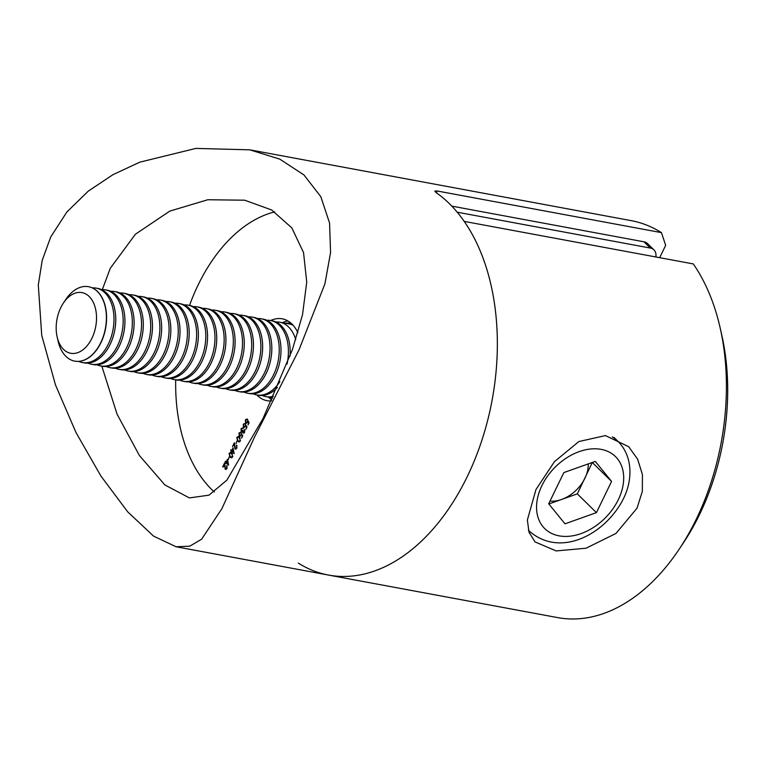 <?xml version="1.0" encoding="UTF-8"?>
<svg xmlns="http://www.w3.org/2000/svg" width="766" height="766" viewBox="0 0 766 766"><rect width="100%" height="100%" fill="white"/><g stroke="black" fill="none" stroke-linecap="round" stroke-linejoin="round"><path stroke-width="1.15" d="M271.796 399.929A41.632 26.59 100.5 0 1 268.512 397.114M271.336 400.944A41.632 26.59 100.5 0 1 267.075 400.695A41.632 26.59 100.5 0 1 256.869 394.95M214.336 491.992A151.4 96.707 100.5 0 1 175.701 379.879M189.518 305.452A151.4 96.707 100.5 0 1 198.279 284.665A151.4 96.707 100.5 0 1 274.726 211.885M102.347 289.558L110.256 268.32L135.429 234.204L169.774 211.119L207.768 199.744L244.689 200.204L271.614 209.961L291.798 227.866L303.537 252.56L306.735 282.099L302.513 314.73L292.535 349.229L263.044 418.504L226.908 480.09L209.003 495.162L189.413 497.91L164.872 484.945L139.469 455.617L117.074 414.205L101.83 366.158M50.728 236.972L66.843 212.038L88.214 191.184L112.966 174.677L139.824 162.162L195.857 148.412L249.812 149.83L279.791 159.136L303.968 174.954L320.82 196.69L329.572 223.078L330.567 252.531L324.928 283.832L298.989 349.909L254.456 437.214L221.91 508.653L201.621 539.216L189.796 546.158L176.103 546.771L153.573 536.133L127.692 511.822L100.873 475.983L75.987 432.512L55.468 384.896L41.728 335.345L38.3 285.009L42.207 260.354L50.728 236.972M659.679 257.682L665.664 245.359L661.441 232.634L437.156 190.983L434.801 191.088L435.94 192.458A201.86 128.947 100.5 0 1 467.203 476.72A201.86 128.947 100.5 0 1 328.49 575.065A201.86 128.947 100.5 0 1 298.3 563.087M661.441 232.634A201.86 128.947 -79.5 0 0 631.241 220.656L249.812 149.83M227.492 459.284L228.603 465.144L226.276 462.856L225.951 463.516L225.147 461.754L225.395 461.237L226.181 462.003L227.492 459.284M229.12 453.309L230.595 452.352L231.82 453.137L232.663 456.795L231.112 457.771L229.934 457.024L229.12 453.309L229.618 453.405M235.229 448.369L236.522 447.794L236.637 445.19L236.847 448.167L235.009 448.905L234.157 444.242L232.519 446.568L234.406 442.681L235.229 448.369L236.187 448.541M235.478 449.163L235.009 448.905L235.966 449.087L235.622 448.55M236.809 437.472L238.293 436.515L239.509 437.29L240.352 440.948L238.81 441.925L237.623 441.178L236.809 437.472L237.307 437.558M241.434 431.172L243.004 430.109L243.186 432.455L244.277 431.823L244.584 429.602L244.622 432.158L242.937 432.972L242.563 431.622L241.213 431.708L241.089 428.663L243.004 427.734L241.434 429.008L241.434 431.172L243.023 431.45M241.979 431.957L241.213 431.708L242.171 431.89L241.826 431.344M242.755 428.242L242.075 428.232M243.186 432.455L244.344 432.742M246.958 419.471L245.733 420.141L245.886 422.43L247.303 421.788L247.744 420.352L249.142 422.593L248.002 424.939L248.596 422.66L247.858 421.482L245.627 422.937L245.407 419.768L247.207 418.964L246.729 419.385L247.677 419.567M246.183 423.253L245.627 422.937L246.575 423.11L246.24 422.631M245.886 422.43L247.207 422.813M270.695 320.523A41.632 26.59 100.5 0 1 282.271 318.828A41.632 26.59 100.5 0 1 297.869 332.693M244.814 423.876L243.598 424.546L243.751 426.834L245.158 426.183L245.599 424.757L247.006 426.997L245.867 429.343L246.46 427.055L245.723 425.877L243.483 427.332L243.272 424.173L245.024 423.454M244.048 427.648L243.483 427.332L244.708 427.007M240.543 432.675L239.327 433.345L239.48 435.634L240.888 434.983L241.328 433.556L242.726 435.797L241.587 438.142L242.19 435.864L241.453 434.676L239.212 436.132L238.992 432.972L240.754 432.254M239.777 436.457L239.212 436.132L240.17 436.314L239.825 435.835M239.48 435.634L240.428 435.816M236.818 441.149L236.091 443.686L236.818 441.149M233.046 447.842L234.157 453.702L231.83 451.413L231.504 452.074L230.71 450.312L230.959 449.795L231.734 450.561L233.046 447.842M229.12 456.986L228.402 459.523L229.12 456.986M225.405 468.61L226.688 468.036L226.803 465.431L227.023 468.409L225.185 469.146L224.333 464.483L223.04 467.155L222.695 466.81L224.582 462.923L225.405 468.61L226.679 468.955M225.644 469.405L225.185 469.146L226.133 469.328L225.798 468.792M282.338 322.687A41.632 26.59 100.5 0 1 287.901 320.935M248.519 421.597L247.858 421.482M245.905 419.864L245.407 419.768M246.384 426.001L245.723 425.877M243.76 424.268L243.272 424.173M244.842 430.214L244.335 430.119M243.894 433.144L243.521 431.794M242.937 432.129L242.171 431.89M241.568 428.749L241.089 428.663M242.477 428.165L242.975 427.801M242.104 434.801L241.453 434.676M239.49 433.068L238.992 432.972M238.111 437.118L238.762 436.697M239.298 441.925L237.623 441.178M240.457 440.709L239.26 437.807L238.245 437.137L237.154 437.826L237.872 440.67L239.988 441.503M239.854 437.664L238.245 437.137M238.896 441.302L239.997 440.622M237.029 445.822L236.388 445.707M234.061 452.84L232.902 449.192L232.203 450.647M232.778 451.586L231.83 451.413M232.318 451.5L231.485 451.069M231.658 450.485L230.71 450.312M233.975 452.419L232.079 450.896M230.422 452.965L231.073 452.543M231.61 457.771L229.934 457.024M232.768 456.555L231.571 453.654L230.556 452.974L229.455 453.663L230.183 456.507L232.299 457.34M232.165 453.501L230.556 452.974M231.208 457.149L232.309 456.469M228.507 464.282L227.349 460.634L226.64 462.09M227.224 463.028L226.276 462.856M226.755 462.942L225.932 462.511M226.104 461.927L225.147 461.754M228.421 463.861L226.525 462.338M227.196 466.073L226.554 465.948M451.796 206.121L643.976 241.807A12.62 8.914 -45.5 0 1 647.576 243.617L653.944 249.879A12.62 8.914 134.5 0 0 650.344 248.06L643.976 241.807M457.225 212.201L650.344 248.06M655.84 256.964A12.62 8.914 134.5 0 0 653.944 249.879M637.006 508.241L615.941 533.471L586.019 548.226L556.154 550.926L535.051 541.916L529.038 532.341L527.362 520.018L535.989 489.493L554.44 461.678L578.866 441.542L605.446 435.576L628.656 446.683L637.628 459.169L642.425 474.575L642.32 491.446L637.006 508.241M328.49 575.065L557.543 617.587A201.86 128.947 -79.5 0 0 679.107 549.299A201.86 128.947 -79.5 0 0 720.184 328.03A201.86 128.947 -79.5 0 0 693.268 263.916L464.215 221.393A201.86 128.947 100.5 0 1 476.873 454.391A201.86 128.947 100.5 0 1 328.49 575.065L176.103 546.771M720.184 328.03L721.869 335.498A189.25 120.884 100.5 0 1 683.349 542.931L679.107 549.299M63.406 303.039L65.761 299.506A37.85 24.177 100.5 0 1 88.55 286.704A37.85 24.177 100.5 0 1 104.837 305.213A37.85 24.177 100.5 0 1 99.791 344.556A37.85 24.177 100.5 0 1 74.733 361.131A37.85 24.177 100.5 0 1 58.455 342.622A37.85 24.177 100.5 0 1 58.053 340.994L57.124 336.858A30.851 19.705 100.5 0 1 63.406 303.039A30.851 19.705 100.5 0 1 95.252 307.693A30.851 19.705 100.5 0 1 83.417 349.411A30.851 19.705 100.5 0 1 57.45 338.179A30.851 19.705 100.5 0 1 57.124 336.858M88.645 286.723A37.85 24.177 100.5 0 1 88.741 286.743A37.85 24.177 100.5 0 1 105.019 305.251A37.85 24.177 100.5 0 1 90.493 356.429A37.85 24.177 100.5 0 1 74.915 361.169A37.85 24.177 100.5 0 1 74.829 361.15M92.36 287.882A37.85 24.177 100.5 0 1 96.152 288.112A37.85 24.177 100.5 0 1 112.43 306.63A37.85 24.177 100.5 0 1 97.904 357.799A37.85 24.177 100.5 0 1 82.326 362.538A37.85 24.177 100.5 0 1 78.707 361.399M96.152 288.112L97.914 288.447A37.85 24.177 100.5 0 1 114.191 306.955A37.85 24.177 100.5 0 1 99.676 358.134A37.85 24.177 100.5 0 1 84.097 362.873L82.326 362.538M101.533 289.586A37.85 24.177 100.5 0 1 105.325 289.816A37.85 24.177 100.5 0 1 121.603 308.334A37.85 24.177 100.5 0 1 107.087 359.503A37.85 24.177 100.5 0 1 91.508 364.243A37.85 24.177 100.5 0 1 87.889 363.103M105.325 289.816L107.096 290.151A37.85 24.177 100.5 0 1 123.374 308.66A37.85 24.177 100.5 0 1 108.858 359.838A37.85 24.177 100.5 0 1 93.28 364.578L91.508 364.243M110.716 291.291A37.85 24.177 100.5 0 1 114.507 291.52A37.85 24.177 100.5 0 1 130.785 310.038A37.85 24.177 100.5 0 1 116.269 361.207A37.85 24.177 100.5 0 1 100.691 365.947A37.85 24.177 100.5 0 1 97.071 364.808M114.507 291.52L116.279 291.856A37.85 24.177 100.5 0 1 132.556 310.364A37.85 24.177 100.5 0 1 118.031 361.542A37.85 24.177 100.5 0 1 102.462 366.282L100.691 365.947M119.898 292.995A37.85 24.177 100.5 0 1 123.69 293.225A37.85 24.177 100.5 0 1 139.967 311.743A37.85 24.177 100.5 0 1 125.442 362.912A37.85 24.177 100.5 0 1 109.873 367.651A37.85 24.177 100.5 0 1 106.244 366.512M123.69 293.225L125.461 293.56A37.85 24.177 100.5 0 1 141.739 312.068A37.85 24.177 100.5 0 1 127.213 363.247A37.85 24.177 100.5 0 1 111.635 367.986L109.873 367.651M129.081 294.699A37.85 24.177 100.5 0 1 132.872 294.929A37.85 24.177 100.5 0 1 149.15 313.447A37.85 24.177 100.5 0 1 134.624 364.616A37.85 24.177 100.5 0 1 119.046 369.356A37.85 24.177 100.5 0 1 115.427 368.216M132.872 294.929L134.634 295.264A37.85 24.177 100.5 0 1 150.921 313.773A37.85 24.177 100.5 0 1 136.396 364.951A37.85 24.177 100.5 0 1 120.817 369.691L119.046 369.356M138.263 296.404A37.85 24.177 100.5 0 1 142.045 296.634A37.85 24.177 100.5 0 1 158.332 315.152A37.85 24.177 100.5 0 1 143.807 366.32A37.85 24.177 100.5 0 1 128.228 371.06A37.85 24.177 100.5 0 1 124.609 369.921M142.045 296.634L143.816 296.969A37.85 24.177 100.5 0 1 160.094 315.477A37.85 24.177 100.5 0 1 145.578 366.655A37.85 24.177 100.5 0 1 130 371.395L128.228 371.06M147.436 298.108A37.85 24.177 100.5 0 1 151.228 298.338A37.85 24.177 100.5 0 1 167.505 316.856A37.85 24.177 100.5 0 1 152.989 368.025A37.85 24.177 100.5 0 1 137.411 372.764A37.85 24.177 100.5 0 1 133.791 371.625M151.228 298.338L152.999 298.673A37.85 24.177 100.5 0 1 169.276 317.181A37.85 24.177 100.5 0 1 154.751 368.36A37.85 24.177 100.5 0 1 139.182 373.099L137.411 372.764M156.618 299.812A37.85 24.177 100.5 0 1 160.41 300.042A37.85 24.177 100.5 0 1 176.687 318.56A37.85 24.177 100.5 0 1 162.162 369.729A37.85 24.177 100.5 0 1 146.593 374.469A37.85 24.177 100.5 0 1 142.974 373.329M160.41 300.042L162.181 300.377A37.85 24.177 100.5 0 1 178.459 318.886A37.85 24.177 100.5 0 1 163.934 370.064A37.85 24.177 100.5 0 1 148.365 374.804L146.593 374.469M165.801 301.517A37.85 24.177 100.5 0 1 169.592 301.747A37.85 24.177 100.5 0 1 185.87 320.265A37.85 24.177 100.5 0 1 171.345 371.433A37.85 24.177 100.5 0 1 155.776 376.173A37.85 24.177 100.5 0 1 152.147 375.034M169.592 301.747L171.364 302.082A37.85 24.177 100.5 0 1 187.641 320.59A37.85 24.177 100.5 0 1 173.116 371.769A37.85 24.177 100.5 0 1 157.537 376.508L155.776 376.173M174.983 303.221A37.85 24.177 100.5 0 1 178.775 303.451A37.85 24.177 100.5 0 1 195.052 321.969A37.85 24.177 100.5 0 1 180.527 373.147A37.85 24.177 100.5 0 1 164.949 377.877A37.85 24.177 100.5 0 1 161.329 376.738M178.775 303.451L180.537 303.786A37.85 24.177 100.5 0 1 196.814 322.295A37.85 24.177 100.5 0 1 182.298 373.473A37.85 24.177 100.5 0 1 166.72 378.213L164.949 377.877M184.156 304.925A37.85 24.177 100.5 0 1 187.948 305.155A37.85 24.177 100.5 0 1 204.225 323.673A37.85 24.177 100.5 0 1 189.709 374.852A37.85 24.177 100.5 0 1 174.131 379.582A37.85 24.177 100.5 0 1 170.512 378.442M187.948 305.155L189.719 305.49A37.85 24.177 100.5 0 1 205.997 323.999A37.85 24.177 100.5 0 1 191.481 375.177A37.85 24.177 100.5 0 1 175.902 379.917L174.131 379.582M193.338 306.63A37.85 24.177 100.5 0 1 197.13 306.869A37.85 24.177 100.5 0 1 213.408 325.378A37.85 24.177 100.5 0 1 198.892 376.556A37.85 24.177 100.5 0 1 183.313 381.286A37.85 24.177 100.5 0 1 179.694 380.147M197.13 306.869L198.901 307.195A37.85 24.177 100.5 0 1 215.179 325.703A37.85 24.177 100.5 0 1 200.654 376.882A37.85 24.177 100.5 0 1 185.085 381.621L183.313 381.286M202.521 308.334A37.85 24.177 100.5 0 1 206.313 308.574A37.85 24.177 100.5 0 1 222.59 327.082A37.85 24.177 100.5 0 1 208.065 378.26A37.85 24.177 100.5 0 1 192.496 382.99A37.85 24.177 100.5 0 1 188.867 381.851M206.313 308.574L208.084 308.899A37.85 24.177 100.5 0 1 224.361 327.408A37.85 24.177 100.5 0 1 209.836 378.586A37.85 24.177 100.5 0 1 194.258 383.326L192.496 382.99M211.703 310.038A37.85 24.177 100.5 0 1 215.495 310.278A37.85 24.177 100.5 0 1 231.772 328.786A37.85 24.177 100.5 0 1 217.247 379.965A37.85 24.177 100.5 0 1 201.669 384.704A37.85 24.177 100.5 0 1 198.049 383.555M215.495 310.278L217.257 310.603A37.85 24.177 100.5 0 1 233.544 329.112A37.85 24.177 100.5 0 1 219.019 380.29A37.85 24.177 100.5 0 1 203.44 385.03L201.669 384.704M220.886 311.743A37.85 24.177 100.5 0 1 224.668 311.982A37.85 24.177 100.5 0 1 240.955 330.491A37.85 24.177 100.5 0 1 226.43 381.669A37.85 24.177 100.5 0 1 210.851 386.409A37.85 24.177 100.5 0 1 207.232 385.26M224.668 311.982L226.439 312.308A37.85 24.177 100.5 0 1 242.717 330.816A37.85 24.177 100.5 0 1 228.201 381.995A37.85 24.177 100.5 0 1 212.622 386.734L210.851 386.409M230.059 313.447A37.85 24.177 100.5 0 1 233.85 313.687A37.85 24.177 100.5 0 1 250.128 332.195A37.85 24.177 100.5 0 1 235.612 383.373A37.85 24.177 100.5 0 1 220.034 388.113A37.85 24.177 100.5 0 1 216.414 386.964M233.85 313.687L235.622 314.012A37.85 24.177 100.5 0 1 251.899 332.521A37.85 24.177 100.5 0 1 237.374 383.699A37.85 24.177 100.5 0 1 221.805 388.439L220.034 388.113M239.241 315.152A37.85 24.177 100.5 0 1 243.033 315.391A37.85 24.177 100.5 0 1 259.31 333.899A37.85 24.177 100.5 0 1 244.785 385.078A37.85 24.177 100.5 0 1 229.216 389.817A37.85 24.177 100.5 0 1 225.597 388.668M243.033 315.391L244.804 315.716A37.85 24.177 100.5 0 1 261.082 334.225A37.85 24.177 100.5 0 1 246.556 385.403A37.85 24.177 100.5 0 1 230.987 390.143L229.216 389.817M248.423 316.856A37.85 24.177 100.5 0 1 252.215 317.095A37.85 24.177 100.5 0 1 268.493 335.604A37.85 24.177 100.5 0 1 253.967 386.782A37.85 24.177 100.5 0 1 238.398 391.522A37.85 24.177 100.5 0 1 234.769 390.373M252.215 317.095L253.986 317.421A37.85 24.177 100.5 0 1 270.264 335.929A37.85 24.177 100.5 0 1 255.739 387.108A37.85 24.177 100.5 0 1 240.16 391.847L238.398 391.522M257.606 318.56A37.85 24.177 100.5 0 1 261.397 318.8A37.85 24.177 100.5 0 1 277.675 337.308A37.85 24.177 100.5 0 1 263.15 388.486A37.85 24.177 100.5 0 1 247.571 393.226A37.85 24.177 100.5 0 1 243.952 392.077M261.397 318.8L263.159 319.125A37.85 24.177 100.5 0 1 279.437 337.634A37.85 24.177 100.5 0 1 264.921 388.812A37.85 24.177 100.5 0 1 249.343 393.552L247.571 393.226M266.788 320.265A37.85 24.177 100.5 0 1 270.57 320.504A37.85 24.177 100.5 0 1 286.848 339.012A37.85 24.177 100.5 0 1 287.03 364.109M279.906 381.573A37.85 24.177 100.5 0 1 272.332 390.191A37.85 24.177 100.5 0 1 256.754 394.93A37.85 24.177 100.5 0 1 253.134 393.781M277.369 387.462A37.85 24.177 100.5 0 1 274.104 390.516A37.85 24.177 100.5 0 1 258.525 395.256L256.754 394.93M270.57 320.504L272.342 320.83A37.85 24.177 100.5 0 1 288.619 339.338A37.85 24.177 100.5 0 1 290.017 356.228M275.961 321.969A37.85 24.177 100.5 0 1 279.753 322.208A37.85 24.177 100.5 0 1 295.733 339.654M273.481 396.214A37.85 24.177 100.5 0 1 265.936 396.635A37.85 24.177 100.5 0 1 262.317 395.486M549.978 501.136A31.54 22.291 134.5 0 0 561.602 499.461A31.54 22.291 134.5 0 0 584.898 478.262A31.54 22.291 134.5 0 0 588.25 463.899M548.858 503.98L577.315 493.869L592.31 462.463M563.853 472.574L548.695 503.779L564.982 523.82L596.417 512.645L611.574 481.431L595.287 461.4L563.853 472.574M592.472 462.664L611.574 481.431M577.315 493.869L596.417 512.645M437.156 190.983L436.314 192.726M240.093 437.96L239.26 437.807M232.404 453.807L231.571 453.654M293.091 325.234A37.85 24.177 -79.5 0 0 289.175 323.951L279.753 322.208M285.412 323.252A38.961 24.885 100.5 0 1 291.013 323.175M272.572 398.234A38.961 24.885 100.5 0 1 271.585 397.678M612.283 436.917A63.08 44.581 -45.5 0 1 617.99 441.36C633.243 456.641 632.611 480.78 623.294 498.953C606.04 533.28 561.258 558.673 529.545 531.336A63.08 44.581 -45.5 0 1 528.368 530.12M541.955 485.52A50.47 35.657 134.5 0 0 559.132 535.855A50.47 35.657 134.5 0 0 618.306 499.7A50.47 35.657 134.5 0 0 601.128 449.364A50.47 35.657 134.5 0 0 541.955 485.52M244.593 423.79L245.541 423.971M242.535 428.175L243.492 428.357M240.313 432.589L241.271 432.771M265.936 396.635L272.725 397.889M529.545 531.336L528.396 530.206M617.99 441.36L614.035 437.482"/></g></svg>
